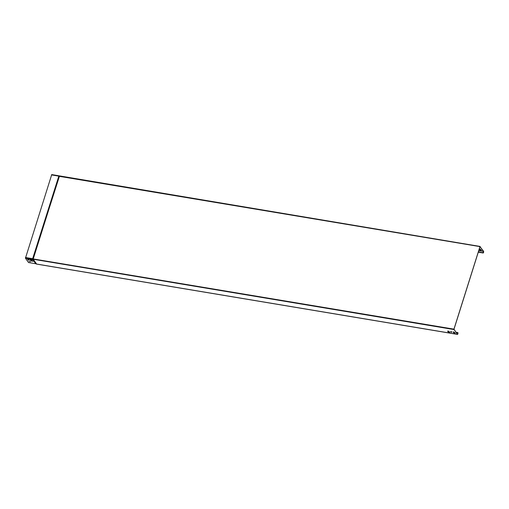 <?xml version="1.0" encoding="UTF-8"?>
<svg xmlns="http://www.w3.org/2000/svg" width="509" height="509" viewBox="0 0 509 509"><rect width="100%" height="100%" fill="white"/><g stroke="black" fill="none" stroke-linecap="round" stroke-linejoin="round"><path stroke-width="0.76" d="M29.885 259.361L30.884 260.761L33.206 261.27L30.839 260.901L30.056 259.367L32.283 259.972L30.705 260.105L33.219 261.289M30.744 259.991L32.29 259.984M481.285 250.504L480.299 250.313L479.357 248.984M481.272 250.053L481.387 250.651L480.254 250.453L479.262 249.054M455.969 332.192L457.877 332.676A0.923 0.344 -80.5 0 1 457.922 333.726A0.923 0.344 -80.5 0 1 457.464 334.413A0.923 0.344 -80.5 0 1 457.356 334.337L453.945 329.145L479.968 246.617L483.55 251.255A0.923 0.344 -80.5 0 1 483.595 252.305A0.923 0.344 -80.5 0 1 483.136 252.992A0.923 0.344 -80.5 0 1 483.028 252.916L478.345 251.968M479.287 248.977L480.343 249.181L481.1 250.04M478.778 250.6L483.505 251.395L480.012 246.68L453.952 329.348L457.4 334.197L457.744 332.485M35.751 263.738L32.665 259.405L25.45 258.197L28.536 262.536L35.751 263.738L36.152 263.605L33.257 259.259L36.33 263.579L36.177 263.967A0.923 0.344 99.5 0 0 36.285 264.044A0.923 0.344 99.5 0 0 36.419 264.006M450.789 331.976L450.529 331.524L451.916 332.167L450.879 332.021L451.82 332.033M454.104 333.395L453.112 331.913L454.187 332.123L455.218 333.128L455.18 333.605L454.104 333.395L455.135 333.452M448.849 331.232L449.892 332.701L448.766 332.504L447.742 331.499L447.774 331.022L448.849 331.232M447.882 331.493L449.797 332.555M447.869 331.041L448.047 331.493M453.207 331.932L454.149 333.255M478.39 251.828L482.895 252.731M482.939 252.591L483.505 251.395M456.089 332.358L457.699 332.625M35.815 263.738L36.33 263.579M25.45 258.197L51.733 174.587L480.063 246.451M32.678 259.049L32.659 258.699L32.678 259.189L33.047 258.909L32.799 259.386L36.101 263.707M27.473 258.839L28.708 259.558M28.04 259.895L29.344 260.188M29.147 261.448L30.445 261.741M59.451 176.178L33.047 258.909L453.945 329.145M480.108 246.439L59.133 176.184L58.968 175.815M59.273 176.057L51.733 174.587M25.45 257.497L32.659 258.699L58.904 175.872M27.333 258.839L28.313 259.005L28.803 259.698L27.817 259.526L27.34 258.82M29.21 260.093L27.9 259.889L29.21 260.093M30.317 261.645L29 261.441L30.317 261.645M453.952 329.546L33.257 259.259L33.257 258.858L59.279 176.33L479.968 246.617M36.177 263.967L457.356 334.337M478.295 252.127L483.028 252.916M447.958 331.162L448.919 331.321M450.675 331.614L451.636 331.779M453.29 332.053L454.257 332.218M456.223 332.542L457.833 332.816M58.987 176.012L32.792 258.737M51.492 174.899L58.84 176.139M457.464 334.413L36.285 264.044M478.282 252.184L483.136 252.992"/></g></svg>
